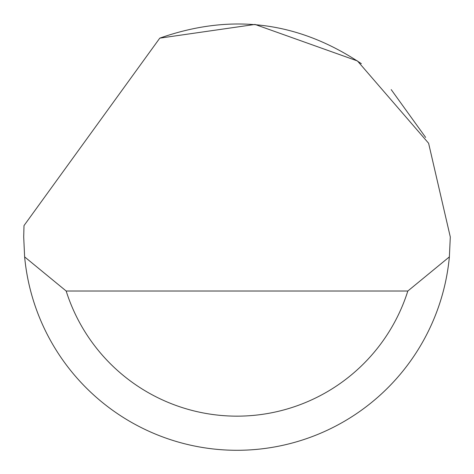 <?xml version="1.0" encoding="UTF-8"?>
<svg xmlns="http://www.w3.org/2000/svg" width="474" height="474" viewBox="0 0 474 474"><rect width="100%" height="100%" fill="white"/><g stroke="black" fill="none" stroke-linecap="round" stroke-linejoin="round"><path stroke-width="0.71" d="M159.785 38.145L255.018 24.441L357.473 60.962L428.603 143.249L450.3 236.982L449.37 256.89A213.3 213.3 0 0 1 24.63 256.89L23.7 236.982L24.002 225.606L159.785 38.145C231.253 12.911 298.442 21.419 361.354 63.682M391.198 89.604L425.652 137.442M24.63 256.89L66.17 291.018L407.83 291.018L449.37 256.89M66.17 291.018A179.172 179.172 0 0 0 407.83 291.018"/></g></svg>
